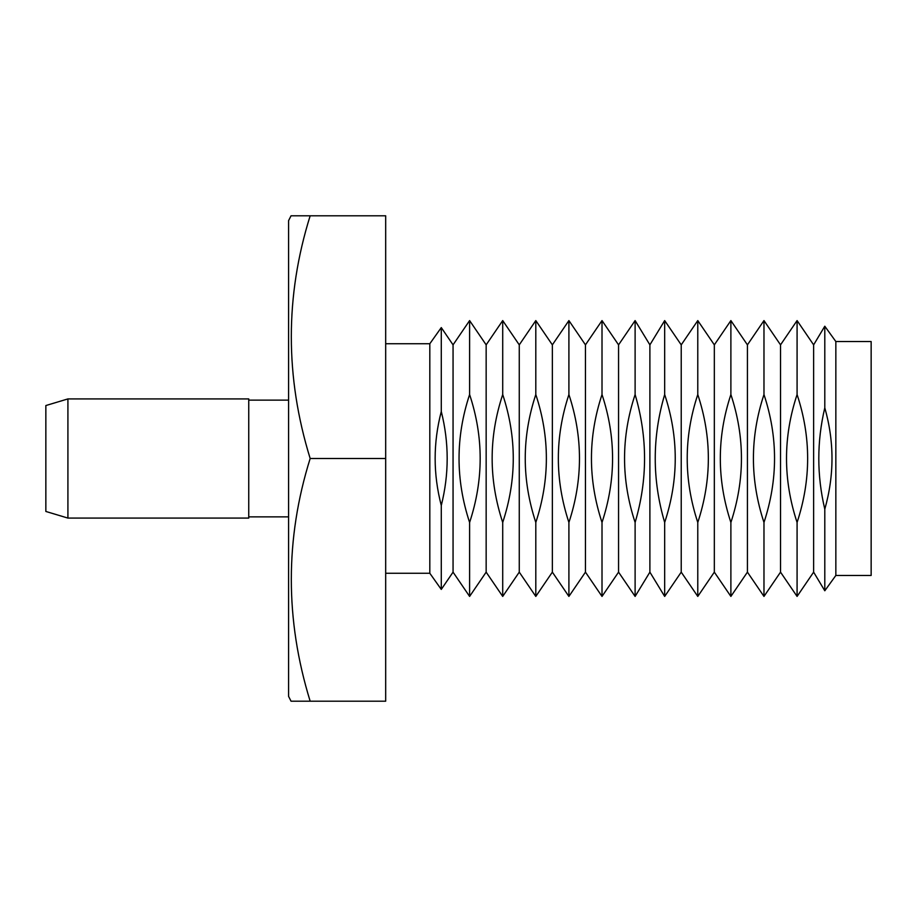 <?xml version="1.0" encoding="UTF-8"?>
<svg xmlns="http://www.w3.org/2000/svg" width="917" height="917" viewBox="0 0 917 917"><rect width="100%" height="100%" fill="white"/><g stroke="black" fill="none" stroke-linecap="round" stroke-linejoin="round"><path stroke-width="1.38" d="M288.58 400.121L248.748 400.121M288.58 516.879L248.748 516.879M248.748 518.082L248.748 398.918L67.915 398.918L67.915 518.082L248.748 518.082M67.915 518.082L45.85 511.457L45.85 405.543L67.915 398.918M288.58 696.358L288.58 220.642L291.044 215.793L310.164 215.793C285.027 296.088 285.027 376.99 310.164 458.5C285.027 538.795 285.027 619.686 310.164 701.207L291.044 701.207L288.58 696.358M385.679 343.749L429.809 343.749L429.809 573.251L441.283 589.413L441.283 505.485C433.099 474.135 433.099 442.819 441.283 411.515L441.283 327.587L453.055 344.861L453.055 572.139L469.607 596.417L469.607 522.461C455.52 479.717 455.52 437.077 469.607 394.539L469.607 320.583L486.159 344.861L486.159 572.139L502.711 596.417L502.711 522.461C488.623 479.717 488.623 437.077 502.711 394.539L502.711 320.583L519.263 344.861L519.263 572.139L535.803 596.417L535.803 522.461C521.727 479.717 521.727 437.077 535.803 394.539L535.803 320.583L552.355 344.861L552.355 572.139L568.907 596.417L568.907 522.461C554.819 479.717 554.819 437.077 568.907 394.539L568.907 320.583L585.459 344.861L585.459 572.139L602.011 596.417L602.011 522.461C587.923 479.717 587.923 437.077 602.011 394.539L602.011 320.583L618.562 344.861L618.562 572.139L635.114 596.417L635.114 522.461C621.027 479.717 621.027 437.077 635.114 394.539L635.114 320.583L649.889 344.861L649.889 572.139L664.676 596.417L681.228 572.139L681.228 344.861L664.676 320.583L664.676 394.539C678.763 437.077 678.763 479.717 664.676 522.461C652.09 479.855 652.09 437.214 664.676 394.539M664.676 596.417L664.676 522.461M681.228 572.139L697.78 596.417L697.78 522.461C683.692 479.717 683.692 437.077 697.78 394.539L697.78 320.583L681.228 344.861M697.78 596.417L714.332 572.139L714.332 344.861L697.78 320.583M697.78 394.539C711.867 437.077 711.867 479.717 697.78 522.461M714.332 572.139L730.883 596.417L730.883 522.461C716.796 479.717 716.796 437.077 730.883 394.539L730.883 320.583L714.332 344.861M730.883 596.417L747.424 572.139L747.424 344.861L730.883 320.583M730.883 394.539C744.959 437.077 744.959 479.717 730.883 522.461M747.424 572.139L763.976 596.417L763.976 522.461C749.9 479.717 749.9 437.077 763.976 394.539L763.976 320.583L747.424 344.861M763.976 596.417L780.527 572.139L780.527 344.861L763.976 320.583M763.976 394.539C778.063 437.077 778.063 479.717 763.976 522.461M780.527 572.139L797.079 596.417L797.079 522.461C782.992 479.717 782.992 437.077 797.079 394.539L797.079 320.583L780.527 344.861M797.079 596.417L813.631 572.139L813.631 344.861L797.079 320.583M797.079 394.539C811.167 437.077 811.167 479.717 797.079 522.461M813.631 572.139L824.796 590.777L824.796 509.176C816.806 475.396 816.806 441.616 824.796 407.824L824.796 326.223L813.631 344.861M835.846 341.548L871.15 341.548L871.15 575.452L835.846 575.452L835.846 341.548L824.796 326.223M824.796 407.824C834.39 441.581 834.39 475.361 824.796 509.176M835.846 575.452L824.796 590.777M429.809 573.251L385.679 573.251M429.809 343.749L441.283 327.587M441.283 411.515C449.147 442.831 449.147 474.158 441.283 505.485M453.055 572.139L441.283 589.413M453.055 344.861L469.607 320.583M469.607 394.539C483.695 437.077 483.695 479.717 469.607 522.461M486.159 572.139L469.607 596.417M486.159 344.861L502.711 320.583M502.711 394.539C516.787 437.077 516.787 479.717 502.711 522.461M519.263 572.139L502.711 596.417M519.263 344.861L535.803 320.583M535.803 394.539C549.891 437.077 549.891 479.717 535.803 522.461M552.355 572.139L535.803 596.417M552.355 344.861L568.907 320.583M568.907 394.539C582.994 437.077 582.994 479.717 568.907 522.461M585.459 572.139L568.907 596.417M585.459 344.861L602.011 320.583M602.011 394.539C616.086 437.077 616.086 479.717 602.011 522.461M618.562 572.139L602.011 596.417M618.562 344.861L635.114 320.583M635.114 394.539C647.7 437.214 647.7 479.855 635.114 522.461M649.889 572.139L635.114 596.417M649.889 344.861L664.676 320.583M310.164 458.5L385.679 458.5L385.679 701.207L310.164 701.207M385.679 458.5L385.679 215.793L291.044 215.793"/></g></svg>

